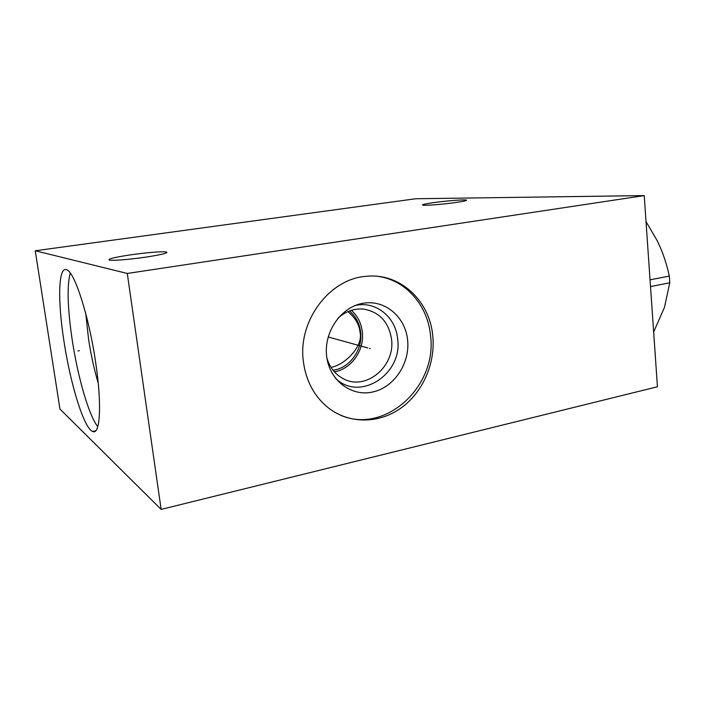 <?xml version="1.0" encoding="UTF-8"?>
<svg xmlns="http://www.w3.org/2000/svg" width="705" height="705" viewBox="0 0 705 705"><rect width="100%" height="100%" fill="white"/><g stroke="black" fill="none" stroke-linecap="round" stroke-linejoin="round"><path stroke-width="1.06" d="M161.137 509.407L657.439 386.772L644.22 195.593L415.721 198.748L35.25 250.76L59.951 409.041L161.137 509.407L127.288 273.461L35.25 250.76M644.22 195.593L127.288 273.461M432.782 335.977C435.523 363.445 422.78 392.518 400.854 408.142C378.955 423.74 349.451 424.19 328.486 407.966C314.456 396.73 306.093 381.334 303.397 361.771C297.492 320.845 329.852 278.246 366.767 276.281C400.202 272.879 429.865 300.938 432.782 335.977M145.204 257.228C161.886 254.655 168.927 252.892 166.318 251.941C160.387 251.438 148.667 252.381 131.165 254.761C114.421 257.29 107.16 259.079 109.381 260.127C115.259 260.656 127.2 259.687 145.204 257.228M455.862 202.502C464.463 201.242 467.873 200.414 466.084 200.017C463.194 199.497 445.551 200.934 433.452 202.652C424.727 203.904 421.202 204.75 422.885 205.173C425.529 205.719 443.568 204.265 455.862 202.502M95.554 361.762C102.119 404.696 100.172 435.628 92.611 431.46C83.957 428.314 70.377 383.996 63.97 341.308C57.687 301.458 58.207 266.569 66.411 269.662C74.192 270.782 88.804 315.364 95.554 361.762M97.766 426.64C88.927 415.809 77.779 376.999 72.201 339.88C67.53 308.217 66.869 285.93 70.227 273.011M85.799 313.778L88.548 339.061C90.963 354.923 94.188 369.587 98.224 383.079M347.926 311.601C355.258 317.743 359.277 324.538 359.982 331.985C363.815 346.322 344.348 365.296 330.989 367.323M349.398 310.993C355.769 316.325 359.506 323.375 360.607 332.134C362.925 349.768 349.698 368.248 333.033 370.231M351.337 310.332C357.558 315.902 361.216 323.093 362.3 331.896C364.67 350.041 351.442 369.12 334.355 371.799M326.917 358.114C329.764 367.517 335.175 374.355 343.159 378.647C365.701 391.398 395.514 366.406 391.513 339.131C388.702 321.841 379.325 311.821 363.366 309.063C353.998 308.323 345.52 311.381 337.942 318.228M355.25 305.503C375.633 300.621 395.778 316.968 397.629 338.849C403.048 374.091 359.391 402.573 335.236 377.977M407.605 340.021C405.357 316.721 384.771 299.29 362.916 303.3C341.026 306.957 323.63 331.958 326.644 356.131C329.323 380.365 351.293 396.941 372.707 392.006C394.165 387.415 410.169 363.269 407.605 340.021M340.312 415.113C384.877 434.95 437.567 386.261 430.517 335.465C427.829 305.741 406.23 280.387 378.532 276.439M650.045 279.823L669.309 276.104L669.583 279.453L669.75 282.784L664.507 307.274L653.65 331.985M650.512 286.565L669.75 282.784M646.018 221.634L657.042 240.431C662.559 251.579 666.648 263.467 669.309 276.104M79.357 350.685L77.947 350.94L79.357 350.685M369.552 348.411L370.275 348.614L369.552 348.411M367.843 347.935L328.151 336.972M92.611 431.46L95.66 430.825M166.451 252.91L166.318 251.941M466.137 200.581L466.084 200.017"/></g></svg>
